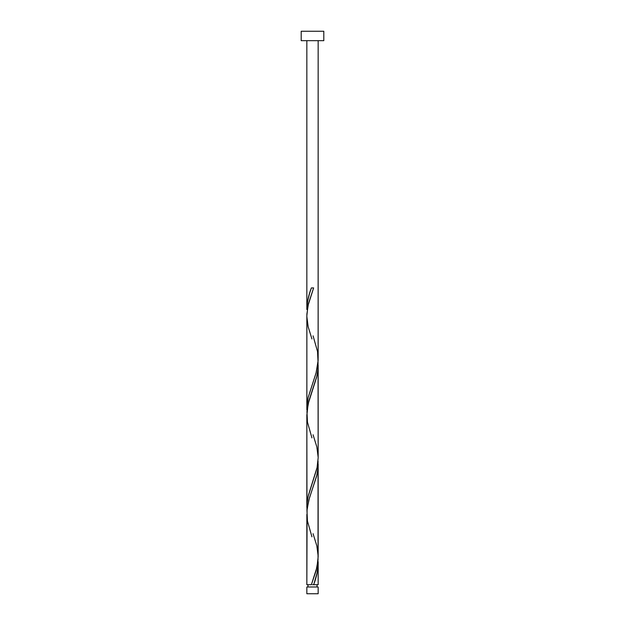 <?xml version="1.0" encoding="UTF-8"?>
<svg xmlns="http://www.w3.org/2000/svg" width="625" height="625" viewBox="0 0 625 625"><rect width="100%" height="100%" fill="white"/><g stroke="black" fill="none" stroke-linecap="round" stroke-linejoin="round"><path stroke-width="0.94" d="M306.844 586.977L306.844 593.75L318.156 593.75L318.156 586.977L306.844 586.977L318.156 586.977L318.156 593.75L306.844 593.75L306.844 586.977M307.977 584.719L307.977 586.977L307.977 584.719M317.023 586.977L317.023 584.719L317.023 586.977M301.195 31.25L301.195 40.672L323.805 40.672L323.805 31.25L301.195 31.25L301.195 40.672L323.805 40.672L323.805 31.25L301.195 31.25M313.062 335.812L317.531 351.523L318.039 362.117L316.133 372.719L308.164 397.453L307.023 404.523L306.875 409.977L306.844 315.812L308 305.586L313.625 287.922L311.375 287.922C308.555 295.117 307.047 302.305 306.844 309.5L306.844 40.672L306.844 309.5L307.578 301.414L309.578 293.32L311.375 287.922L313.625 287.922L308.461 303.609L306.883 314.062L306.844 408.43L308.133 397.609L316.086 372.875L318.125 360.516L318.156 40.672L318.148 358.195M314.094 583.367L313.625 584.719L318.156 584.719L318.156 563.141L317.164 572.578L314.094 583.367M311.938 536.828L307.469 521.117L306.961 510.516L308.867 499.922L316.836 475.188L317.977 468.117L318.039 461.055L318.039 559.984L316.133 570.586L311.375 584.719L306.844 584.719L311.375 584.719L316.953 567.289L318.156 556.828L318.156 464.211L317.727 470.391L316.5 476.57L309.359 498.211L307.094 509.039L306.844 584.719L306.852 514.445M311.938 437.898L307.469 422.188L306.961 411.586L308.867 400.984L316.836 376.25L317.977 369.188L318.039 362.117L318.156 457.898L317 468.117L308.164 496.383L307.023 503.453L306.961 510.516L306.844 414.742L306.844 507.359L307.273 501.18L308.5 495L317.203 467.172L318.156 457.898L318.156 365.273L317.727 371.461L316.5 377.641L308.133 403.922L306.852 415.508M318.125 561.594L318.156 584.719L313.625 584.719C316.445 577.523 317.953 570.328 318.156 563.141L318.125 561.594M313.062 533.672L316.836 545.852L318.148 556.062M311.938 338.961L308.164 326.789L306.852 316.578M313.062 434.742L316.836 446.922L318.148 457.125M312.5 584.719L313.625 584.719L312.5 584.719"/></g></svg>
